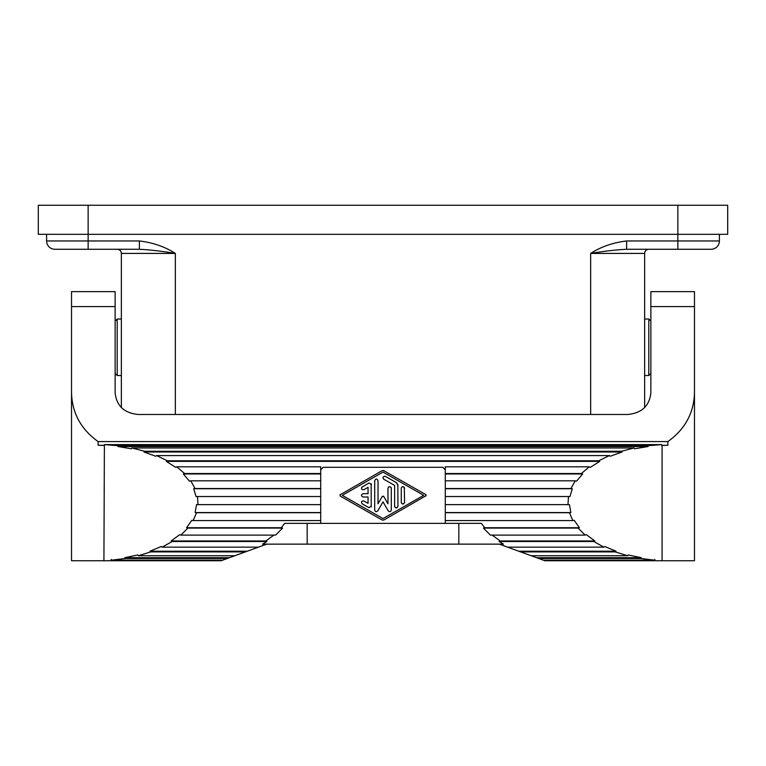 <?xml version="1.0" encoding="UTF-8"?>
<svg xmlns="http://www.w3.org/2000/svg" width="766" height="766" viewBox="0 0 766 766"><rect width="100%" height="100%" fill="white"/><g stroke="black" fill="none" stroke-linecap="round" stroke-linejoin="round"><path stroke-width="1.15" d="M727.7 234.319L38.3 234.319L38.3 205.25L727.7 205.25L727.7 234.319L727.7 205.25M88.138 205.25L88.138 240.964L139.383 240.964L139.383 249.276L54.913 249.276A8.302 8.302 0 0 1 46.602 240.964L46.602 234.319M46.602 240.964L88.138 240.964L88.138 249.276L54.913 249.276M644.637 253.422A4.156 4.156 0 0 1 648.792 249.276A4.156 4.156 0 0 0 644.637 253.422A4.156 4.156 0 0 1 648.792 249.276A4.156 4.156 0 0 0 644.637 253.422L644.637 407.569L644.637 253.422L590.653 253.422C603.886 251.2 615.874 249.821 626.617 249.276L711.087 249.276L677.862 249.276L677.862 240.964L719.398 240.964A8.302 8.302 0 0 1 711.087 249.276A8.302 8.302 0 0 0 719.398 240.964L719.398 234.319L719.398 240.964M121.363 407.569L121.363 253.422L121.363 407.569M139.383 249.276C150.126 249.821 162.114 251.2 175.347 253.422L175.347 414.483M121.363 253.422A4.156 4.156 0 0 0 117.208 249.276A4.156 4.156 0 0 1 121.363 253.422L175.347 253.422C164.996 246.757 153.009 242.602 139.383 240.964M626.617 249.276L626.617 240.964L677.862 240.964L677.862 205.25M650.87 373.444L648.792 375.522L644.637 375.522M650.87 321.117L648.792 319.039L644.637 319.039M115.13 321.117L117.208 319.039L117.208 375.522L121.363 375.522M117.208 319.039L121.363 319.039M648.792 375.522L648.792 319.039M115.13 373.444L117.208 375.522M445.295 523.37L445.295 466.81L589.274 466.81L581.413 473.532L582.658 473.953L576.587 481.134L575.256 480.828L570.919 488.545L572.307 488.746L569.904 496.617L568.477 496.531L567.989 504.631L569.425 504.603L570.871 512.559L569.454 512.703L572.853 520.574L574.222 520.315L579.412 527.726L578.119 528.09L585.138 535.118L586.335 534.658L594.856 540.959L500.15 540.959L499.078 541.514L593.794 541.514L603.895 547.144L604.824 546.512L616.027 551.214L615.261 551.913L627.67 555.723L628.254 554.967L641.266 557.696L536.545 557.696L544.923 560.75L694.475 560.75L694.475 291.635L650.87 291.635L650.87 392.795C649.463 405.942 641.707 413.171 627.613 414.483L138.387 414.483C124.293 413.171 116.537 405.942 115.13 392.795L115.13 291.635L71.525 291.635L71.525 306.582L115.13 306.582M71.525 506.757L71.525 461.075M71.525 450.542L71.525 420.17M661.69 445.295L667.885 445.295L661.7 445.439L661.604 444.606L104.396 444.606L103.917 560.75L71.525 560.75L71.525 306.582M103.917 560.75L111.185 560.75L111.185 559.362L111.386 560.185L125.126 558.5L124.734 557.696L137.746 554.967L138.33 555.723L150.739 551.913L149.973 551.214L161.176 546.512L162.105 547.144L172.206 541.514L266.922 541.514L262.566 544.138L503.434 544.138L499.078 541.514M125.126 558.5L227.263 558.5L221.077 560.75L111.185 560.75M71.525 392.795C72.09 412.989 80.957 429.257 98.115 441.589L667.885 441.589C685.043 429.257 693.91 412.989 694.475 392.795M694.475 384.101L694.475 420.17M667.885 445.295L667.885 441.589M103.917 445.419L98.115 445.295L104.31 445.295M98.115 441.589L98.115 445.295M273.835 535.118L265.85 540.959L171.144 540.959L172.206 541.514M171.144 540.959L179.665 534.658L180.862 535.118L187.881 528.09L186.588 527.726L191.778 520.315L193.147 520.574L196.546 512.703L195.129 512.559L196.575 504.603L198.011 504.631L197.523 496.531L196.096 496.617L193.693 488.746L195.081 488.545L190.744 480.828L189.413 481.134L183.342 473.953L184.587 473.532L176.726 466.81L320.705 466.81L320.705 473.953L183.342 473.953M661.604 444.606L647.691 445.735L118.309 445.735L118.012 446.549L131.321 448.752L131.819 447.966L144.65 451.27L143.979 452.007L155.718 456.239L156.561 455.569L167.323 460.787L166.327 461.381L175.596 467.317L176.726 466.81M118.309 445.735L104.396 444.606M654.815 560.75L654.815 559.362L654.614 560.185L640.874 558.5L641.266 557.696M647.691 445.735L647.988 446.549L634.679 448.752L634.181 447.966L621.35 451.27L622.021 452.007L610.282 456.239L609.439 455.569L598.677 460.787L599.673 461.381L590.404 467.317L589.274 466.81M593.794 541.514L594.856 540.959M118.012 446.549L647.988 446.549M634.181 447.966L131.819 447.966M144.65 451.27L621.35 451.27M143.979 452.007L622.021 452.007M609.439 455.569L156.561 455.569M167.323 460.787L598.677 460.787M166.327 461.381L599.673 461.381M320.81 469.079L320.705 469.797L323.195 467.308L442.805 467.308L445.295 469.797L445.123 468.878M500.15 540.959L492.165 535.118M585.138 535.118L490.432 535.118L483.403 528.09L484.696 527.726L481.393 523.37L458.824 523.37L458.824 544.138M579.412 527.726L484.696 527.726M578.119 528.09L483.403 528.09M445.295 473.532L581.413 473.532M445.295 473.953L582.658 473.953M575.256 480.828L445.295 480.828M570.919 488.545L445.295 488.545M572.307 488.746L445.295 488.746M568.477 496.531L445.295 496.531M567.989 504.631L445.295 504.631M570.871 512.559L445.295 512.559M569.454 512.703L445.295 512.703M572.853 520.574L445.295 520.574M603.895 547.144L507.552 547.144L499.288 544.138M266.712 544.138L245.35 551.913L150.739 551.913M247.284 551.214L149.973 551.214M222.628 560.185L111.386 560.185M227.263 558.5L229.455 557.696L124.734 557.696M245.35 551.913L229.455 557.696M234.884 555.723L138.33 555.723M258.448 547.144L162.105 547.144M307.176 544.138L307.176 523.37L284.607 523.37L281.304 527.726L186.588 527.726M180.862 535.118L275.569 535.118L282.597 528.09L281.304 527.726M265.85 540.959L266.922 541.514M282.597 528.09L187.881 528.09M320.705 523.37L320.705 512.703L196.546 512.703M340.228 496.062L340.228 494.616L340.228 496.062L382.177 520.037L383.823 520.037L426.145 495.621M426.03 494.846L425.772 496.062L425.772 494.616L383.507 470.496M382.177 470.64L383.823 470.64L382.177 470.64L339.97 494.855M383 518.592L342.316 495.343L383 472.086L423.684 495.343L383 518.592M388.515 487.042L387.979 488.258C389.09 486.123 390.2 486.123 391.302 488.258L390.995 487.291M377.753 510.922L383 501.826L388.257 510.922M387.979 488.258L387.979 503.817L383.718 496.425L382.282 496.425L383.488 496.167M368.982 482.973L361.667 487.358M371.194 506.958L371.175 483.672M362.021 503.702L369.03 507.734M403.031 504.076L404.582 502.601L404.285 487.291M401.805 487.042L401.269 488.258C402.38 486.123 403.49 486.123 404.592 488.258M404.592 502.419C403.49 504.564 402.38 504.564 401.269 502.419L401.595 503.396M401.604 503.406L402.792 504.076M397.42 507.465L397.947 506.249L397.851 484.629M396.989 483.087L396.462 482.657M397.947 506.249C396.845 508.394 395.735 508.394 394.624 506.249L394.95 507.226M395.754 507.82L396.826 507.82M397.947 485.424L396.29 482.551L385.116 476.222M383.057 477.371L383.029 478.118M383.555 479.056L383.833 479.257C382.483 477.266 383.038 476.308 385.49 476.375M377.791 510.845C376.345 512.119 375.311 511.841 374.698 510.012L374.698 480.665C375.8 478.539 376.91 478.539 378.021 480.665L378.021 503.817L382.282 496.425M391.302 488.258L391.302 510.012C390.689 511.841 389.655 512.119 388.209 510.845M362.232 486.822C360.92 488.832 361.475 489.79 363.898 489.694L368.053 487.329L368.053 493.677L363.065 493.677C360.92 494.788 360.92 495.889 363.065 497L368.053 497L368.053 503.348L363.898 500.983C361.485 500.868 360.93 501.826 362.232 503.856M371.376 506.211L368.877 507.657M368.877 483.02L371.376 484.466M401.269 502.419L401.269 488.258M383.833 479.257L394.624 485.424L394.624 506.249M320.705 512.703L320.705 473.953M320.705 520.574L193.147 520.574M320.705 512.559L195.129 512.559M320.705 504.631L198.011 504.631M320.705 496.531L197.523 496.531M320.705 488.746L193.693 488.746M320.705 488.545L195.081 488.545M320.705 480.828L190.744 480.828M320.705 473.532L184.587 473.532M307.176 523.37L458.824 523.37M536.545 557.696L507.552 547.144M543.372 560.185L654.614 560.185M538.737 558.5L640.874 558.5M627.67 555.723L531.116 555.723M615.261 551.913L520.65 551.913M518.716 551.214L616.027 551.214M590.653 414.483L590.653 253.422C601.004 246.757 612.992 242.602 626.617 240.964M694.475 306.582L650.87 306.582M662.083 445.419L662.083 560.75"/></g></svg>

